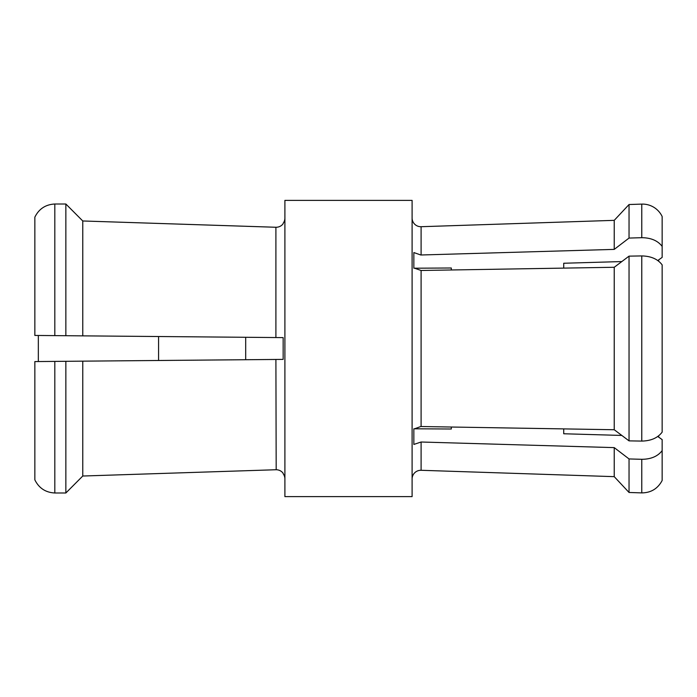 <?xml version="1.0" encoding="UTF-8"?>
<svg xmlns="http://www.w3.org/2000/svg" width="697" height="697" viewBox="0 0 697 697"><rect width="100%" height="100%" fill="white"/><g stroke="black" fill="none" stroke-linecap="round" stroke-linejoin="round"><path stroke-width="1.05" d="M54.81 335.614L275.899 337.548L275.899 227.266L82.769 220.975L65.858 204.003L54.81 204.012L54.81 335.614L34.85 335.44L34.85 217.159C38.945 208.873 45.601 204.5 54.81 204.012L65.858 204.003L82.769 220.975L276.186 227.266C279.053 227.196 281.379 226.028 283.156 223.763L283.156 223.284A8.713 8.713 0 0 0 284.899 218.056M284.899 478.944A8.713 8.713 0 0 0 283.156 473.716L283.156 473.237L283.156 473.716M276.186 469.734C279.053 469.804 281.379 470.972 283.156 473.237C281.379 470.972 279.053 469.804 276.186 469.734L275.899 359.46L283.156 359.391L283.156 337.609L283.156 359.391L133.275 360.706M275.899 337.548L283.156 337.609M413.844 252.558L413.844 267.962L413.844 252.558L420.814 254.997L614.231 249.387L629.043 238.069L641.771 237.694C650.989 237.764 657.785 240.665 662.15 246.389L662.15 257.393L657.768 260.521M662.15 246.389L662.15 216.514A21.781 21.781 0 0 0 641.771 204.108L629.043 204.526L614.231 220.348L421.101 226.708A8.713 8.713 0 0 1 412.101 218.004M413.844 429.047L413.844 444.442L413.844 429.047L420.814 426.52L614.231 429.735L629.043 440.87L641.771 441.079C650.989 440.896 657.785 437.916 662.15 432.131L662.15 264.877C657.785 259.092 650.989 256.113 641.771 255.93L641.771 441.079M413.844 267.962L421.101 270.48L614.231 267.273L614.231 429.735M413.844 444.442L421.101 442.011L421.101 470.292A8.713 8.713 0 0 0 412.101 478.996M275.899 227.257L276.186 227.266C279.053 227.196 281.379 226.028 283.156 223.763L283.156 223.763M38.335 335.466L38.335 361.543L34.85 361.569L34.85 479.85C38.945 488.127 45.601 492.509 54.81 492.988L65.858 492.997L82.769 476.025L275.899 469.743M158.567 336.52L158.567 360.488M421.101 442.011L614.231 447.622L629.043 458.94L641.771 459.306C650.989 459.236 657.785 456.343 662.15 450.611L662.15 439.607L658.665 437.106L658.665 435.817M563.725 428.89L563.725 433.761L563.725 428.89M284.899 200.387L284.899 496.612L412.101 496.612L412.101 200.387L284.899 200.387M563.725 263.248L563.725 268.11L563.725 263.248L621.829 261.567M275.899 359.46L34.85 361.577M451.308 269.983L451.308 267.997L413.844 268.206M641.771 255.93L629.043 256.139L614.231 267.273M451.308 427.026L451.308 429.003L413.844 428.794M657.768 436.479L662.15 439.607M563.725 433.761L621.82 435.442M614.231 447.622L614.231 476.652L629.043 492.474L641.771 492.892C651.015 492.796 657.811 488.658 662.15 480.486L662.15 450.611M614.231 220.348L614.231 249.387M629.043 458.94L629.043 492.474M629.043 256.139L629.043 440.87M629.043 204.526L629.043 238.069M65.858 361.299L65.858 492.997M65.858 204.003L65.858 335.71M82.769 361.151L82.769 476.025M82.769 220.975L82.769 335.858M658.665 261.183L658.665 259.894M245.692 337.287L245.692 359.722M421.101 226.708L421.101 254.989M421.101 270.48L421.101 426.52M641.771 459.306L641.771 492.892M641.771 204.108L641.771 237.694M54.81 361.394L54.81 492.988M421.101 470.292L614.231 476.652"/></g></svg>
